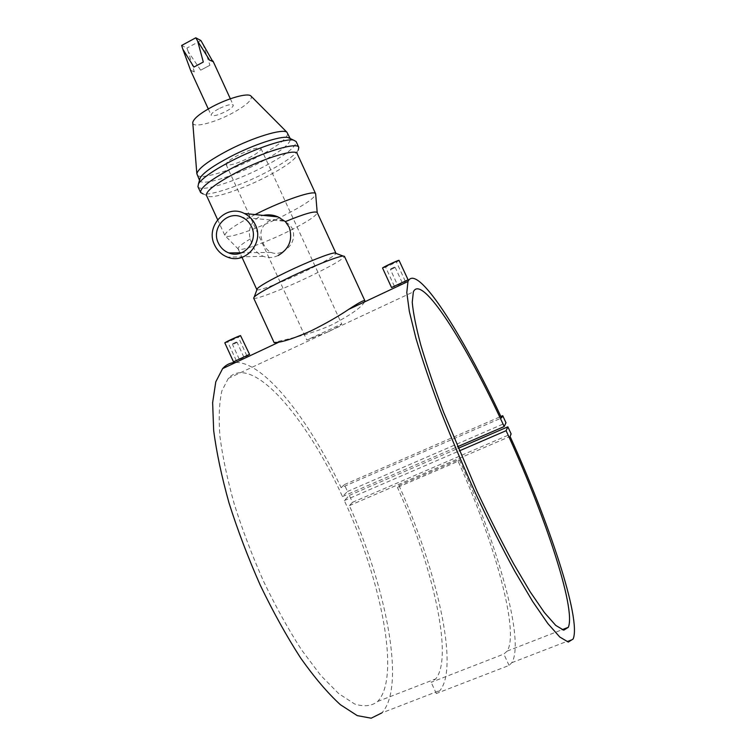 <?xml version="1.0" encoding="UTF-8"?>
<svg xmlns="http://www.w3.org/2000/svg" width="756" height="756" viewBox="0 0 756 756"><rect width="100%" height="100%" fill="white"/><g stroke="black" fill="none" stroke-linecap="round" stroke-linejoin="round"><path stroke-width="0.57" stroke-dasharray="3.78 2.83" d="M243.744 357.097L239.255 359.185L243.744 357.097M237.006 342.44L232.517 344.528L237.006 342.44M236.203 342.128L232.848 343.668L236.203 342.128M227.849 341.627L238.159 336.836L227.849 341.627M246.588 355.755L236.269 360.555L246.588 355.755M233.509 361.822L233.897 361.727C236.335 361.16 250.283 354.885 249.593 354.469L249.225 354.517M224.825 342.903L225.241 342.874C227.688 342.317 241.551 335.872 240.918 335.579M397.486 284.795L402.183 282.602L397.458 284.795L390.493 269.684L395.218 267.482L390.493 269.684M394.33 267.161L390.833 268.815L394.33 267.161M385.494 266.755L396.286 261.68L385.494 266.755M394.452 286.222L405.263 281.175L394.452 286.222M391.542 287.535L391.665 287.535C393.035 287.563 408.807 280.306 408.108 279.862L408.004 279.852M399.121 260.357C399.782 260.716 384.076 268.106 382.706 268.078L382.564 268.059M278.17 255.5C273.029 257.881 268.078 258.146 263.296 256.303C258.476 254.328 254.8 250.68 252.268 245.36L250.293 238.934C247.713 229.739 250.642 222.387 259.072 216.868L263.164 215.394M282.659 251.824C291.986 246.305 295.341 238.811 292.752 229.351C290.616 225.42 287.563 222.68 283.585 221.13C278.643 219.013 273.634 219.023 268.56 221.158C260.536 226.772 258.817 234.313 263.4 243.772C265.413 248.157 268.002 251.039 271.168 252.419C274.466 253.95 278.293 253.751 282.659 251.824M253.657 298.072C254.205 300.519 283.954 288.924 310.206 276.233C332.035 265.621 343.441 258.987 344.424 256.322M364.562 301.899C361.557 307.295 350.841 314.836 332.423 324.532C305.925 336.949 273.228 341.618 274.173 342.714M192.808 123.181C193.593 128.01 214.222 122.774 231.412 113.655C245.596 105.963 252.22 100.189 251.266 96.352M196.995 174.778C199.008 180.4 229.852 171.262 255.755 157.872C277.254 146.588 287.894 138.32 287.686 133.065M199.527 180.145L199.669 180.589C201.606 186.061 232.404 176.809 258.325 163.447C279.833 152.202 290.512 144.009 290.361 138.877L290.143 138.537M197.94 186.704C200.019 192.506 233.302 182.376 261.321 167.974C284.625 155.84 296.22 147.023 296.125 141.542M206.426 195.303L203.128 193.923C211.359 195.502 239.85 185.796 263.882 173.54C282.479 163.995 293.942 156.199 298.261 150.16L297.127 153.581M208.684 196.541C216.169 197.959 242.534 188.924 264.817 177.575C282.064 168.739 292.666 161.576 296.635 156.095M255.112 214.572C234.719 225.175 224.655 232.168 224.919 235.541L225.382 236.014C229.172 238.631 257.928 228.52 282.593 216.207C302.58 206.133 313.627 198.894 315.715 194.462M250.293 238.934C241.684 244.075 237.62 247.392 238.112 248.894L238.461 249.234C241.457 251.257 266.509 242.194 288.168 231.468C305.707 222.708 315.403 216.556 317.246 213.003L317.199 212.521L317.246 213.003M256.917 289.728C258.429 291.466 283.859 281.61 306.246 270.761C324.513 261.85 334.417 256.067 335.966 253.392M202.967 43.895L209.932 65.243L200.671 70.185L188.291 51.805L194.33 71.905L190.928 71.196M218.645 108.845C213.447 111.68 210.962 113.816 211.189 115.243C213.126 116.518 217.974 115.281 225.751 111.519C230.958 108.694 233.453 106.558 233.254 105.093C231.355 103.808 226.488 105.056 218.645 108.845M328.652 331.638C337.015 327.471 341.362 324.919 341.703 323.984L306.804 340.039L328.652 331.638M248.771 157.966C257.04 153.619 261.103 150.463 260.971 148.516C258.231 146.995 250.642 149.206 238.206 155.16C229.937 159.544 225.912 162.672 226.12 164.553C228.955 166.036 236.505 163.844 248.771 157.966M398.97 485.494C436.099 568.332 459.629 666.65 440.011 690.445L436.297 693.526L509.072 665.431L511.774 662.71C525.354 640.984 497.013 543.262 459.223 459.563L398.97 485.494L397.439 487.393L458.164 461.273C493.668 540.077 519.835 631.08 507.191 651.086L503.836 654.063L431.147 682.328L435.692 678.907C453.94 656.964 432.29 565.375 397.439 487.393M235.768 362.426C264.118 362.02 308.306 418.626 341.154 487.696L501.549 417.945M341.154 487.696L344.358 484.605L347.524 491.485L342.468 496.56C305.887 416.405 251.672 352.957 228.321 378.369L221.895 390.852C219.193 402.636 218.55 417.87 219.949 436.571C222.614 457.04 227.443 479.729 234.426 504.639C242.572 530.296 252.343 555.972 263.731 581.685C275.779 606.69 288.357 629.379 301.464 649.754L320.695 675.363L338.707 693.621L354.583 703.959C363.92 706.983 371.593 706.161 377.613 701.502C401.096 677.121 380.892 579.654 344.32 500.576L349.329 495.416L352.494 502.305L349.395 505.622C386.259 587.988 406.218 687.44 381.714 712.974L440.011 690.445M349.395 505.622L510.073 436.439M342.468 496.56L457.465 446.768M344.32 500.576L459.223 450.935M212.994 61.047L212.984 61.945L212.171 60.433M344.358 484.605L500.869 416.49M347.524 491.485L505.991 422.784M349.329 495.416L458.136 448.355M352.494 502.305L511.132 433.935M194.33 71.905L190.909 70.384M193.895 67.076L203.307 62.039M209.714 60.319L212.984 61.945M209.932 65.243L200.671 70.185M188.291 51.805L186.912 48.082L181.648 45.454M200.898 40.531L186.912 48.082M509.072 665.431L503.836 654.063M458.164 461.273L459.223 459.563M436.297 693.526L431.147 682.328M239.255 359.185L232.517 344.528M232.848 343.668L232.546 344.49M246.834 355.726L238.159 336.836M402.183 282.602L395.218 267.482M394.377 286.222L385.409 266.736M271.168 252.419L241.674 252.778M217.615 219.656L224.919 235.541M238.461 249.234L225.382 236.014M238.112 248.894L241.996 257.352M208.278 108.921L211.189 115.243M260.971 148.516L341.703 323.984M511.774 662.71L573.152 638.981M226.12 164.553L306.804 340.039M377.613 701.502L435.692 678.907M507.191 651.086L562.086 629.729M228.321 378.369L413.362 291.882M230.344 98.781L233.254 105.093M283.585 221.13L242.44 217.435M263.296 256.303L227.584 257.153M405.263 281.175L396.286 261.68M390.833 268.786L390.521 269.637M394.32 267.161L395.171 267.482M236.269 360.555L227.584 341.655M236.25 342.118L237.072 342.43M243.848 357.078L237.119 342.43"/><path stroke-width="1.13" d="M249.225 354.517L233.509 361.822L224.825 342.903C224.135 342.638 238.225 336.089 240.54 335.607L249.593 354.469M408.004 279.852L391.542 287.535L382.564 268.059C381.837 267.719 397.798 260.225 399.007 260.329L408.108 279.862M255.348 224.768C252.939 219.684 249.291 215.923 244.386 213.485C226.186 203.629 204.923 226.356 214.581 245.001C217.378 250.831 221.706 254.885 227.584 257.153C245.435 264.695 264.524 242.657 255.348 224.768M263.164 215.394C268.371 214.317 273.351 214.827 278.095 216.915L285.362 221.612L289.189 227.178C293.007 239.406 289.331 248.847 278.17 255.5M218.38 243.111C220.62 247.798 224.088 251.077 228.784 252.929C243.319 259.232 258.987 241.268 251.502 226.677C249.508 222.491 246.494 219.41 242.44 217.435C227.669 209.61 210.565 228.029 218.38 243.111M364.874 300.746L344.424 256.322L343.13 256.048C338.017 256.161 311.085 266.906 287.091 278.529C268.966 287.356 258.023 293.489 254.262 296.919L253.657 298.072L274.173 342.714L278.907 342.156C285.91 341.013 296.654 337.233 311.132 330.826C325.543 323.681 338.074 316.528 348.724 309.346C358.75 302.721 364.127 299.858 364.874 300.746L364.562 301.899M251.266 96.352L250.746 95.832C247.392 92.865 228.463 98.091 212.578 106.558C200.264 113.239 193.649 118.55 192.752 122.51L192.808 123.181M290.219 138.565L286.93 132.224C282.621 128.416 253.317 137.261 228.151 150.359C208.713 160.659 198.28 168.427 196.834 173.672L199.499 180.23M290.143 138.537L287.781 137.441C280.4 135.834 253.657 144.632 230.93 156.407C214.099 165.214 203.855 172.321 200.208 177.717L199.527 180.145M298.261 150.16L298.8 147.354L296.125 141.542L293.413 140.049C285.551 138.367 256.549 147.968 231.837 160.735C213.551 170.289 202.447 177.944 198.526 183.699L197.94 186.704L200.614 192.515L203.128 193.923M298.8 147.354C297.571 141.703 264.099 151.559 234.625 166.792C211.321 179.106 199.99 187.686 200.614 192.515M285.362 221.612C304.432 213.759 315.044 210.726 317.199 212.521L315.649 193.81L297.127 153.581C296.021 148.469 265.148 157.692 237.96 171.697C216.424 183.046 205.916 190.909 206.426 195.303L217.615 219.656M315.649 193.81C314.987 189.68 284.511 199.773 257.201 213.523L255.112 214.572M335.966 253.392L334.738 252.939C330.107 252.995 306.7 262.256 285.919 272.349C270.213 280.032 260.688 285.418 257.361 288.527L256.917 289.728M208.278 108.921L190.928 71.196L182.782 49.093L193.895 67.076L203.307 62.039L197.637 41.07L209.714 60.319L212.994 61.047L230.344 98.781M510.073 436.439C548.639 521.139 581.449 618.984 573.152 638.981L568.295 642.061L559.809 637.053L547.779 623.473L532.583 601.37L514.883 571.423C502.126 547.996 489.151 522.283 475.959 494.282C463.012 465.715 451.096 437.535 440.19 409.761C430.211 383.018 422.084 359.053 415.819 337.856L409.336 311.368L406.794 292.496L407.985 281.497C416.669 261.963 462.152 333.481 501.549 417.945L502.721 415.687L505.991 422.784L504.195 426.535C466.254 343.971 421.631 273.086 413.362 291.882L412.247 302.249C413.163 312.767 416.008 326.998 420.78 344.944C426.677 364.855 434.303 387.337 443.668 412.389L477.149 491.495C489.491 517.69 501.644 541.768 513.589 563.721L530.173 591.816L544.443 612.615L555.755 625.42L563.759 630.173L568.323 627.3C576.318 608.259 543.8 512.256 506.104 430.684L507.862 426.838L511.132 433.935L510.073 436.439M381.714 712.974L371.177 718.2L357.248 715.62L340.342 704.668C327.802 693.205 314.562 677.65 300.623 657.975C286.628 636.25 273.19 612.02 260.319 585.314C248.157 557.843 237.734 530.419 229.04 503.033C221.612 476.45 216.481 452.258 213.664 430.466L212.634 402.617L215.781 381.865L222.623 368.607C226.28 364.581 230.665 362.521 235.768 362.426M457.465 446.768L504.195 426.535M459.223 450.935L506.104 430.684M212.171 60.433L200.898 40.531L195.795 37.8L197.637 41.07M500.869 416.49L502.721 415.687M458.136 448.355L507.862 426.838M182.782 49.093L181.648 45.454L195.795 37.8M278.095 216.915L244.386 213.485M241.674 252.778L228.784 252.929M192.752 122.51L196.834 173.672M200.208 177.717L198.526 183.699M241.996 257.352L256.823 289.605M257.361 288.527L254.262 296.919M222.623 368.607L278.907 342.156M348.724 309.346L407.985 281.497M562.086 629.729L568.323 627.3M334.738 252.939L343.13 256.048M317.199 212.521L335.938 253.222M287.781 137.441L293.413 140.049M250.746 95.832L286.93 132.224"/></g></svg>
